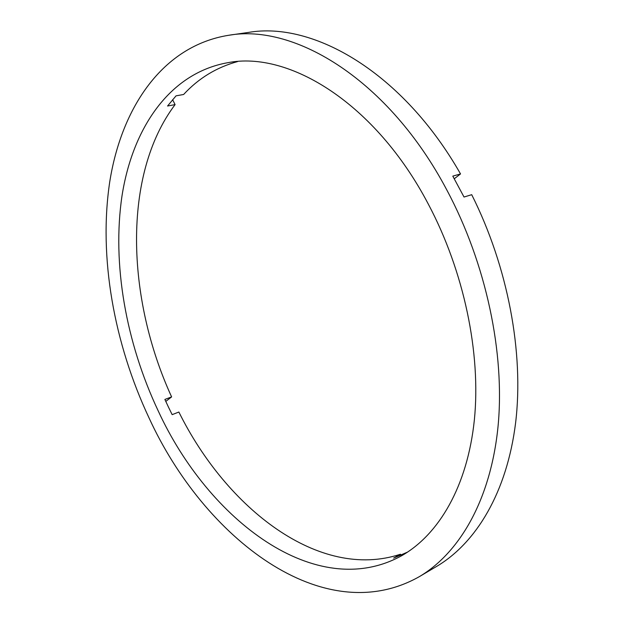 <?xml version="1.0" encoding="UTF-8"?>
<svg xmlns="http://www.w3.org/2000/svg" width="624" height="624" viewBox="0 0 624 624"><rect width="100%" height="100%" fill="white"/><g stroke="black" fill="none" stroke-linecap="round" stroke-linejoin="round"><path stroke-width="0.94" d="M165.781 401.404L171.616 396.903C126.415 298.405 122.14 174.806 175.087 104.614L167.56 106.01L176.046 95.839L183.628 94.481C198.541 78.296 216.551 67.322 237.65 61.558M171.616 396.903L164.884 399.438L168.449 407.09L172.162 414.648L178.87 412.035C226.606 508.474 319.129 581.03 400.475 554.229L393.627 558.098L407.612 552.076M158.254 410.99C126.071 342.833 111.883 264.046 122 195.889C132.514 128.388 169.393 73.102 227.744 62.704C289.076 50.552 375.5 103.358 428.298 204.079C464.1 271.495 481.065 353.371 474.365 419.89C467.462 486.424 438.781 534.651 401.536 555.797C316.04 602.706 208.572 520.252 158.254 410.99M454.288 178.745L460.528 173.932L452.798 176.124L464.022 197.028L471.713 194.688C508.069 267.033 523.996 352.942 515.635 422.62C507.023 492.313 476.135 543.005 436.644 566.405L419.367 576.631C323.279 630.989 204.009 537.857 149.081 418.018C113.935 343.262 98.444 257.002 109.73 181.896C121.462 107.601 162.575 45.911 228.579 35.295C295.23 23.361 388.947 80.449 446.784 189.914C486.26 263.702 505.12 353.582 498.022 426.652C490.706 499.762 459.607 552.817 419.367 576.631M401.006 555.29L400.475 554.229M228.579 35.295L248.453 32.425C313.342 21.115 402.815 72.485 460.528 173.932M175.087 104.614L172.622 99.7"/></g></svg>
